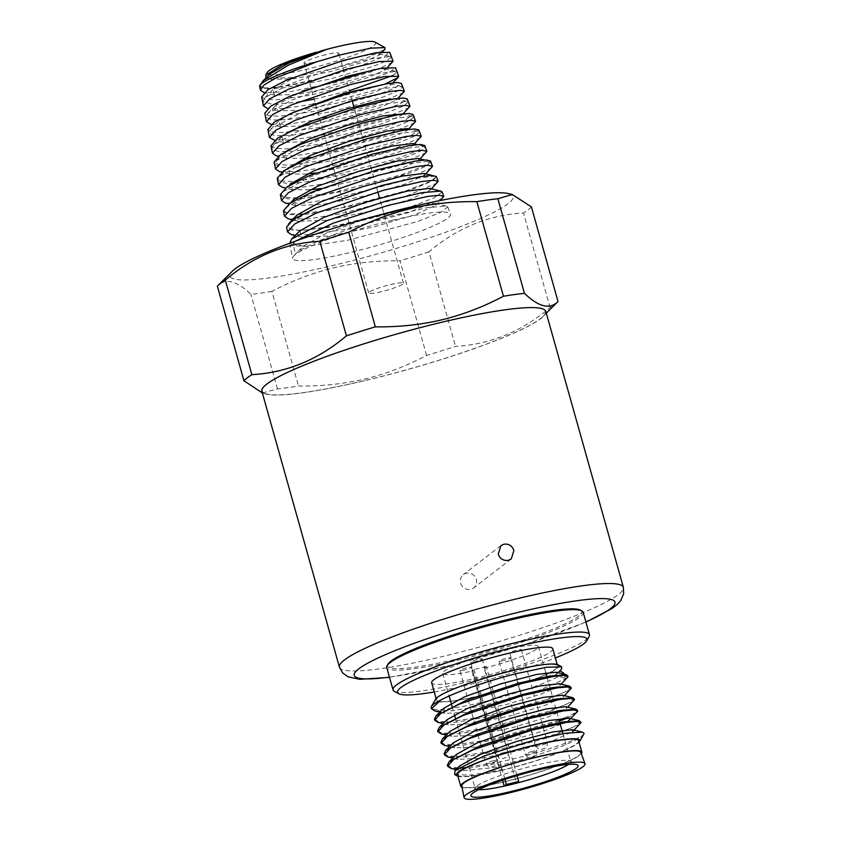 <?xml version="1.0" encoding="UTF-8"?>
<svg xmlns="http://www.w3.org/2000/svg" width="841" height="841" viewBox="0 0 841 841"><rect width="100%" height="100%" fill="white"/><g stroke="black" fill="none" stroke-linecap="round" stroke-linejoin="round"><path stroke-width="0.63" stroke-dasharray="4.21 3.15" d="M580.826 752.432A61.845 7.79 -15.7 0 1 505.515 781.394A61.845 7.79 -15.7 0 1 461.751 785.893M462.035 787.313A62.896 7.916 164.3 0 0 505.252 781.604A62.896 7.916 164.3 0 0 581.331 753.788M578.64 740.721A62.896 7.916 -15.7 0 1 502.014 770.104A62.896 7.916 -15.7 0 1 457.525 774.761M457.946 776.264A64.105 8.074 164.3 0 0 501.709 770.345A64.105 8.074 164.3 0 0 579.06 742.214M454.697 774.582L470.834 775.15L501.383 769.862L501.793 766.782L497.893 763.407L468.647 768.253L450.85 768.348M583.728 734.246A70.129 8.831 164.3 0 1 498.555 765.773L501.383 769.862M561.546 669.152L554.986 675.302L565.299 678.435L567.833 675.586M434.429 719.276L438.697 721.578L449.273 721.788L484.679 716.416L544.957 699.954L564.626 692.111L571.06 687.076M437.656 730.776L441.924 733.068L452.5 733.278L487.917 727.907L548.195 711.444L567.854 703.612L574.298 698.577M440.894 742.277L445.162 744.569L455.727 744.779L491.144 739.407L559.107 720.18M564.385 718.109L574.466 713.263L577.525 710.077M444.122 753.767L448.39 756.07L458.965 756.28L494.382 750.908L554.661 734.445L574.319 726.603L580.753 721.567M447.359 765.268L451.628 767.56L462.193 767.77L497.609 762.398C539.113 753.904 585.63 737.462 584.011 733.257M554.986 675.302L556.637 674.051L556.143 672.232M443.596 708.364L445.047 713.357L468.752 712.306L506.534 704.474L542.035 693.825L559.864 685.541L559.37 683.733M446.823 719.854L448.274 724.858L471.98 723.807L509.762 715.975L545.262 705.315L563.102 697.042L562.608 695.223M450.051 731.355L451.512 736.348L475.218 735.307L512.999 727.476L548.5 716.816L566.329 708.543L565.835 706.724M453.288 742.855L454.739 747.849L476.91 747.018L512.537 739.891L547.565 729.767L568.127 721.147M569.567 720.033L569.073 718.225M456.516 754.345L457.967 759.349L481.672 758.298L519.465 750.466L554.965 739.807L572.795 731.533M459.754 765.846L461.204 770.84L501.793 766.782M563.827 673.189A70.129 8.831 -15.7 0 1 480.779 702.54A70.129 8.831 -15.7 0 1 431.181 707.733M564.09 674.146L565.299 678.435M567.412 678.025L537.189 691.092L481.735 705.914L452.49 710.771L434.692 710.866M558.014 664.81A64.105 8.074 -15.7 0 1 480.705 695.612A64.105 8.074 -15.7 0 1 435.585 699.228M513.136 670.645A62.896 7.916 164.3 0 0 436.521 700.027A62.896 7.916 164.3 0 0 481.01 695.37A62.896 7.916 164.3 0 0 557.625 665.988A62.896 7.916 164.3 0 0 513.136 670.645M580.332 724.017L550.119 737.073L494.655 751.907L465.42 756.753L447.612 756.858M577.105 712.516L567.233 718.025M559.391 721.179L491.428 740.406L462.193 745.252L444.384 745.357M573.867 701.016L543.654 714.083L488.2 728.916L458.955 733.762L441.157 733.857M570.64 689.525L540.416 702.582L484.963 717.415L455.727 722.261L437.919 722.366M498.555 765.773L497.893 763.407M552.779 648.737A62.896 7.916 -15.7 0 1 476.164 678.13A62.896 7.916 -15.7 0 1 431.675 682.787M434.25 691.954A98.418 12.394 164.3 0 0 467.091 685.11A98.418 12.394 164.3 0 0 555.365 657.914M394.271 691.27A102.024 12.846 164.3 0 0 465.21 682.366A102.024 12.846 164.3 0 0 589.12 636.5M583.181 612.29A102.024 12.846 -15.7 0 1 579.722 617.241A102.024 12.846 -15.7 0 1 458.902 659.954A102.024 12.846 -15.7 0 1 386.734 667.502M387.922 664.253A100.825 12.699 164.3 0 0 467.239 656.516A100.825 12.699 164.3 0 0 578.282 616.369A100.825 12.699 164.3 0 0 580.469 610.135M545.809 311.412A147.469 18.565 -15.7 0 1 366.182 380.311A147.469 18.565 -15.7 0 1 261.866 391.223M366.287 380.227A147.049 18.513 164.3 0 0 543.044 316.416A147.049 18.513 164.3 0 0 441.388 322.408A147.049 18.513 164.3 0 0 304.242 365.162A147.049 18.513 164.3 0 0 266.839 394.051A147.049 18.513 164.3 0 0 366.287 380.227M460.647 583.128A8.431 7.979 52.4 0 0 473.62 587.933A8.431 7.979 52.4 0 0 476.3 579.386A8.431 7.979 52.4 0 0 463.338 574.582A8.431 7.979 52.4 0 0 460.647 583.128M262.36 392.957L277.488 388.931A165.53 20.846 164.3 0 0 298.502 386.019C321.64 386.313 343.769 383.98 364.878 379.007C385.956 373.898 406.529 366.035 426.597 355.407A165.53 20.846 164.3 0 0 455.538 346.387C490.145 344.474 521.662 331.543 550.088 307.596A165.53 20.846 164.3 0 0 557.667 301.845M426.597 355.407L400.011 260.805C376.873 260.51 354.744 262.844 333.625 267.816C312.558 272.926 291.985 280.789 271.906 291.428L298.502 386.019M271.906 291.428A165.53 20.846 -15.7 0 1 250.902 294.339C236.626 280.589 225.441 277.866 217.356 286.161M277.488 388.931L250.902 294.339M531.417 206.897A165.53 20.846 -15.7 0 1 523.491 213.004C488.884 214.907 457.367 227.837 428.942 251.795L455.538 346.387M550.088 307.596L523.491 213.004M428.942 251.795A165.53 20.846 -15.7 0 1 400.011 260.805M508.521 193.609A147.049 18.513 -15.7 0 1 471.118 222.497A147.049 18.513 -15.7 0 1 333.972 265.251A147.049 18.513 -15.7 0 1 232.316 271.244M392.453 220.226A81.987 10.323 164.3 0 0 292.573 258.418A81.987 10.323 164.3 0 0 350.592 252.458A81.987 10.323 164.3 0 0 450.408 214.056A81.987 10.323 164.3 0 0 392.453 220.226M289.63 243.007L294.329 245.856L306.45 246.297L347.501 240.316L417.588 221.519L440.411 212.552L447.727 206.897L446.308 206.034L427.186 207.632L391.16 216.032C351.349 226.744 305.136 244.458 295.286 254.098L303.202 246.192L326.571 233.22L366.382 218.555M303.202 246.192L293.152 243.133L295.286 254.098M293.152 243.133L295.79 241.02M391.086 57.177L389.73 52.352L384.295 56.421L367.706 62.896C331.817 77.488 263.307 92.699 260.395 86.507L267.88 88.62L283.617 87.863L330.05 79.065L374.014 66.061L386.965 60.615L391.086 57.177L390.056 56.515L368.831 59.112L329.062 69.782L288.358 84.573L264.789 97.756L262.97 101.53L273.22 104.473L298.334 102.055M314.198 99.154L349.341 90.702M392.968 75.469L396.752 72.158L395.69 71.464L373.972 74.103L333.351 84.962L291.795 100.047L267.774 113.451L265.935 117.267L272.2 120.021L287.759 119.643L336.432 110.697L383.832 96.768L397.94 90.87L402.429 87.138L401.315 86.423L379.081 89.093L337.598 100.163L295.212 115.522L270.749 129.157L268.899 133.015L275.291 135.8L291.165 135.39L340.805 126.224L389.141 111.979L403.522 105.945L408.106 102.118L406.949 101.372L384.221 104.084L341.877 115.354L298.66 130.975L273.745 144.841L271.864 148.752L278.371 151.58L294.55 151.138L345.178 141.761L394.461 127.191L409.115 121.02L413.772 117.088L412.584 116.331L389.362 119.075L346.156 130.544L302.098 146.45L276.731 160.547L274.828 164.5L281.451 167.359L297.935 166.886L349.53 157.288L399.759 142.402L414.697 136.095L419.449 132.079L418.208 131.28L394.471 134.076L350.413 145.745L305.514 161.924L279.706 176.242L277.793 180.237L284.542 183.138L301.341 182.644L353.903 172.815L405.068 157.614L420.29 151.17L425.115 147.059L423.843 146.229L399.601 149.067L354.692 160.925L308.962 177.377L282.692 191.937L280.747 195.974L287.622 198.907L304.726 198.392L358.266 188.352L410.387 172.826L425.882 166.234L430.792 162.029L429.478 161.188L404.742 164.048L358.97 176.116L312.4 192.852L285.677 207.632L283.711 211.722L290.713 214.686L308.111 214.14L362.629 203.879L415.685 188.037L431.465 181.309L436.458 177.009L435.102 176.137L409.851 179.049L363.217 191.317L315.817 208.326L288.663 223.338L286.676 227.459L299.354 230.665L330.345 227.207L409.767 207.18C389.436 213.814 367.349 219.617 343.506 224.6L303.454 230.371L291.47 229.961L286.571 227.059M442.114 191.927L434.198 197.814L409.767 207.18M424.642 203.848L435.154 203.343L435.701 205.299L415.107 214.707L373.698 226.954L329.462 235.953L301.551 237.057L299.817 230.876M429.52 188.395L430.056 190.266L409.924 199.454L369.357 211.417L325.972 220.216L298.544 221.288L296.831 215.191M423.885 173.435L424.4 175.254L404.71 184.2L364.973 195.9L322.45 204.489L295.538 205.519L293.845 199.485M418.261 158.486L418.744 160.232L406.96 166.192L382.466 174.423L320.6 188.521M309.541 189.887L292.542 189.751L290.86 183.79M412.626 143.527L413.099 145.209L401.062 151.212L375.99 159.527M369.231 161.44L315.848 172.973M306.86 174.066L289.535 173.992L287.874 168.095L279.706 176.242M406.991 128.578L407.443 130.187L395.827 135.979L371.554 144.021L311.181 157.414M304.19 158.245L286.529 158.224L284.899 152.389L286.161 151.254M401.357 113.619L401.788 115.164L383.895 123.196L347.512 133.793L308.426 141.582L283.533 142.455L281.914 136.694L286.287 133.309M406.949 101.372L395.722 98.67L396.143 100.142L378.713 107.942L343.17 118.255L304.926 125.845L280.526 126.686L278.928 120.999L289.462 114.071M387.869 83.553L390.087 83.711L390.487 85.12L373.499 92.689L338.786 102.739L301.414 110.129L277.519 110.917L275.943 105.293L302.276 91.206M374.666 69.498L384.463 68.762L384.831 70.097L368.295 77.446L334.413 87.212L297.903 94.392L274.523 95.159L272.957 89.598L293.236 78.108L327.811 65.325L361.283 56.126L378.828 53.803L379.186 55.075L363.102 62.192L330.071 71.674L294.413 78.665L271.527 79.39L269.972 73.903M260.395 86.507L261.078 83.364M396.752 72.158L395.554 67.879L389.152 72.463L369.788 79.79L310.623 95.17L276.184 99.9L265.893 99.438L261.698 96.988L262.97 101.53M402.429 87.138L401.378 83.406L394.839 88.095L375.086 95.611L314.734 111.348L279.59 116.195L269.078 115.743L264.81 113.262L265.935 117.267M408.106 102.118L407.202 98.912L400.537 103.737L380.384 111.433L318.855 127.538L283.018 132.521L272.295 132.069L267.922 129.546L268.899 133.015M413.772 117.088L413.026 114.429L406.256 119.369L385.714 127.233L322.955 143.706L286.403 148.825L275.48 148.384L271.044 145.829L271.864 148.752M419.449 132.079L418.85 129.966L411.932 135.002L391.023 143.054L327.065 159.885L289.809 165.12L278.665 164.689L274.113 161.945M425.115 147.059L424.673 145.472L417.641 150.644L396.321 158.865L331.175 176.074L293.236 181.446L281.882 181.015L277.236 178.229M430.792 162.029L430.497 160.988L423.349 166.276L401.641 174.665L335.286 192.232L296.621 197.751L285.067 197.33L280.347 194.513M436.458 177.009L429.026 181.919L406.949 190.497L339.396 208.41L300.027 214.045L288.263 213.635L283.459 210.786M367.706 62.896A67.122 8.452 -15.7 0 1 298.828 83.49A67.122 8.452 -15.7 0 1 259.68 86.455M274.523 95.159L263.927 92.605L290.828 91.574L333.288 82.986L372.92 71.327L392.537 62.413M266.124 77.75L268.153 78.581L291.659 77.446L329.83 69.383L366.203 58.281L384.81 49.461M443.07 197.94L408.505 212.615L344.715 229.341L311.696 234.628L291.406 234.607M437.457 182.875L403.48 197.267L340.742 213.688L308.29 218.87L288.358 218.828M431.843 167.822L398.445 181.929L336.757 198.034L304.926 203.101L285.299 203.049M426.229 152.768L393.42 166.592L332.784 182.381L301.52 187.333L282.24 187.27M420.616 137.703L388.416 151.243L328.81 166.728L298.113 171.564L279.191 171.49M415.002 122.639L383.38 135.906L324.826 151.075L294.749 155.795L276.132 155.711M409.378 107.585L378.366 120.557L320.852 135.422L291.343 140.026L273.083 139.932M403.775 92.521L373.362 105.22L316.878 119.769L287.948 124.268L270.035 124.153M385.031 84.047L315.449 103.601M312.894 104.116L284.573 108.5L266.975 108.373L277.519 110.917M375.033 42.134A56.389 7.096 -15.7 0 1 323.354 64.967A56.389 7.096 -15.7 0 1 267.343 72.4M326.045 54.591A18.06 2.271 164.3 0 0 304.043 63.022A18.06 2.271 164.3 0 0 316.815 61.687A18.06 2.271 164.3 0 0 338.818 53.246A18.06 2.271 164.3 0 0 326.045 54.591M381.457 291.627A18.06 2.271 -15.7 0 1 368.684 292.962A18.06 2.271 -15.7 0 1 390.676 284.531A18.06 2.271 -15.7 0 1 403.449 283.196A18.06 2.271 -15.7 0 1 381.457 291.627M478.603 789.667A49.661 6.255 -15.7 0 1 475.123 788.427A49.661 6.255 -15.7 0 1 475.291 787.554A49.661 6.255 -15.7 0 1 535.612 765.226A49.661 6.255 -15.7 0 1 570.135 760.895A49.661 6.255 -15.7 0 1 570.734 761.547A49.661 6.255 -15.7 0 1 568.421 764.427M516.984 775.623L486.329 666.577L484.195 668.217L516.511 783.192M484.195 668.217A49.661 6.255 164.3 0 0 538.419 646.571A49.661 6.255 164.3 0 0 503.296 650.251A49.661 6.255 164.3 0 0 442.808 673.452A49.661 6.255 164.3 0 0 471.896 671.16L502.54 780.175M486.329 666.577L474.03 669.51L471.896 671.16M503.265 660.658A6.024 0.757 -15.7 0 1 499.007 661.11A6.024 0.757 -15.7 0 1 506.335 658.293A6.024 0.757 -15.7 0 1 510.592 657.851A6.024 0.757 -15.7 0 1 503.265 660.658M514.019 652.374A6.024 0.757 -15.7 0 1 509.762 652.826A6.024 0.757 -15.7 0 1 517.099 650.009A6.024 0.757 -15.7 0 1 521.357 649.567A6.024 0.757 -15.7 0 1 514.019 652.374M464.127 670.014A6.024 0.757 -15.7 0 1 459.869 670.456A6.024 0.757 -15.7 0 1 467.197 667.649A6.024 0.757 -15.7 0 1 471.454 667.207A6.024 0.757 -15.7 0 1 464.127 670.014M474.881 661.73A6.024 0.757 -15.7 0 1 470.624 662.172A6.024 0.757 -15.7 0 1 477.961 659.365A6.024 0.757 -15.7 0 1 482.219 658.923A6.024 0.757 -15.7 0 1 474.881 661.73M504.915 779.386L474.03 669.51M389.446 677.152A135.433 17.051 164.3 0 0 450.051 665.368A135.433 17.051 164.3 0 0 585.883 621.93M339.428 667.155A147.469 18.565 164.3 0 0 443.743 656.243A147.469 18.565 164.3 0 0 623.37 587.344M532.511 751.423A6.024 0.757 164.3 0 0 525.183 754.23A6.024 0.757 164.3 0 0 529.441 753.788A6.024 0.757 164.3 0 0 536.768 750.981A6.024 0.757 164.3 0 0 532.511 751.423M532.574 756.963L531.964 757.436L532.574 756.963M543.275 743.139A6.024 0.757 164.3 0 0 535.938 745.946A6.024 0.757 164.3 0 0 540.195 745.504A6.024 0.757 164.3 0 0 547.533 742.698A6.024 0.757 164.3 0 0 543.275 743.139M543.339 748.679L542.718 749.163L543.339 748.679M493.373 760.779A6.024 0.757 164.3 0 0 486.045 763.586A6.024 0.757 164.3 0 0 490.303 763.144A6.024 0.757 164.3 0 0 497.63 760.327A6.024 0.757 164.3 0 0 493.373 760.779M493.436 766.319L492.826 766.792L493.436 766.319M504.137 752.495A6.024 0.757 164.3 0 0 496.8 755.302A6.024 0.757 164.3 0 0 501.068 754.861A6.024 0.757 164.3 0 0 508.395 752.043A6.024 0.757 164.3 0 0 504.137 752.495M504.201 758.035L503.58 758.508L504.201 758.035M440.747 712.327L445.047 713.357M558.003 672.684L556.637 674.051M559.864 685.541L561.241 684.175M448.274 724.858L443.07 723.596M563.102 697.042L564.469 695.675M451.512 736.348L446.298 735.097M566.329 708.543L567.696 707.176M454.739 747.849L449.536 746.598M457.967 759.349L452.763 758.088M461.204 770.84L456.001 769.589M436.521 700.027L436.101 698.535M557.625 665.988L557.205 664.485M585.946 622.14L523.796 644.921L449.62 665.578L389.509 677.352M511.254 558.96L473.62 587.933M500.973 545.599L463.338 574.582M543.044 316.416L546.303 313.167M266.839 394.051L263.107 393.157M289.672 243.27L292.573 258.418M390.056 56.515L378.828 53.803M264.789 97.756L272.957 89.598M395.69 71.464L384.463 68.762M267.774 113.451L275.943 105.293M401.315 86.423L390.087 83.711M270.749 129.157L278.928 120.999M273.745 144.841L281.914 136.694M412.584 116.331L402.797 113.966M276.731 160.547L284.899 152.389M418.208 131.28L409.914 129.283M423.843 146.229L417.125 144.61M282.692 191.937L288.926 185.724M429.478 161.188L424.474 159.979M285.677 207.632L290.177 203.144M435.102 176.137L432.085 175.412M288.663 223.338L290.975 221.025M446.308 206.034L435.154 203.343M274.155 162.103L274.828 164.5M277.267 178.387L277.793 180.237M280.389 194.681L280.747 195.974M283.501 210.944L283.711 211.722M268.153 78.581L271.527 79.39M382.497 51.774L379.186 55.075M435.701 205.299L440.516 200.494M301.551 237.057L295.17 235.512M430.056 190.266L431.465 188.857M298.544 221.288L292.237 219.764M424.4 175.254L425.756 173.887M295.538 205.519L289.01 203.942M418.744 160.232L420.058 158.917M292.542 189.751L285.404 188.037M413.099 145.209L414.361 143.948M289.535 173.992L281.83 172.132M407.443 130.187L408.652 128.978M286.529 158.224L278.266 156.226M401.788 115.164L403.018 113.945M283.533 142.455L274.692 140.321M396.143 100.142L397.877 98.408M280.526 126.686L271.128 124.426M390.487 85.12L392.758 82.86M384.831 70.097L387.627 67.312M368.684 292.962L304.043 63.022M403.449 283.196L379.533 198.098M377.777 191.853L354.292 108.31M352.095 100.499L338.818 53.246M447.727 206.897L450.408 214.056M570.135 760.895L577.473 764.932M538.419 646.571L545.777 672.768M546.839 676.553L560.053 723.544M562.892 733.646L570.734 761.547M442.808 673.452L449.147 696.001M452.038 706.303L454.392 714.671M455.275 717.804L475.123 788.427M510.592 657.851L536.768 750.981C535.675 758.708 535.77 755.029 531.785 757.531C529.641 757.037 529.546 760.19 525.183 754.23L499.007 661.11M521.357 649.567L547.533 742.698C546.429 750.424 546.524 746.745 542.55 749.247C540.406 748.753 540.311 751.907 535.938 745.946L509.762 652.826M471.454 667.207L497.63 760.327C496.537 768.064 496.632 764.374 492.647 766.876C490.513 766.382 490.408 769.547 486.045 763.586L459.869 670.456M482.219 658.923L508.395 752.043C507.302 759.78 507.396 756.091 503.412 758.593C501.268 758.098 501.173 761.263 496.8 755.302L470.624 662.172M475.291 787.554L471.139 794.819"/><path stroke-width="1.26" d="M508.511 793.074A62.781 7.905 164.3 0 0 584.958 763.67A62.781 7.905 164.3 0 0 540.574 768.39A62.781 7.905 164.3 0 0 464.085 797.646A62.781 7.905 164.3 0 0 508.511 793.074M538.766 769.788A55.674 7.012 -15.7 0 1 577.473 764.932A55.674 7.012 -15.7 0 1 510.329 791.675A55.674 7.012 -15.7 0 1 471.139 794.819A55.674 7.012 -15.7 0 1 538.766 769.788M464.085 797.646L461.751 785.893A61.845 7.79 -15.7 0 1 537.105 757.079A61.845 7.79 -15.7 0 1 580.826 752.432L584.958 763.67M581.331 753.788A62.896 7.916 164.3 0 0 581.867 752.211A62.896 7.916 164.3 0 0 537.378 756.868A62.896 7.916 164.3 0 0 460.763 786.261A62.896 7.916 164.3 0 0 462.035 787.313M460.763 786.261L457.525 774.761A62.896 7.916 -15.7 0 1 534.14 745.378A62.896 7.916 -15.7 0 1 578.64 740.721L581.867 752.211M579.06 742.214A64.105 8.074 164.3 0 0 579.575 741.52A64.105 8.074 164.3 0 0 534.456 745.137A64.105 8.074 164.3 0 0 457.147 775.928A64.105 8.074 164.3 0 0 457.946 776.264M579.575 741.52L583.728 734.246A70.129 8.831 164.3 0 0 584.011 733.257L582.393 732.143L565.299 733.236L534.392 740.017L484.08 755.954L455.002 770.587L454.697 774.582L457.147 775.928M568.117 676.585L566.498 674.724L549.867 675.996L518.876 683.092L466.913 699.985L436.048 715.88L434.429 719.276L434.713 720.285L440.673 713.546L459.848 703.97L519.16 684.09L553.925 676.385L564.174 675.47L568.106 676.585L561.241 684.175M571.344 688.085L569.735 686.224L553.094 687.496L522.114 694.592L470.151 711.486L439.286 727.381L437.656 730.776L437.94 731.786L443.901 725.047L463.076 715.47L522.398 695.591L557.152 687.885L567.402 686.96L571.344 688.075L564.469 695.675M574.571 699.575L572.963 697.715L556.332 698.997L525.341 706.083L473.378 722.987L442.513 738.871L440.894 742.277L441.178 743.276L447.139 736.548L466.303 726.96L525.625 707.092L560.379 699.386L570.64 698.461L574.571 699.575L567.696 707.176M559.107 720.18L564.385 718.109M452.763 758.088L447.612 756.858L444.405 754.776L450.366 748.038L469.541 738.461L528.852 718.582L563.617 710.876L573.867 709.962L577.809 711.076L576.201 709.215L559.559 710.487L528.579 717.583L476.616 734.477L445.751 750.372L444.122 753.767M581.036 722.577L579.428 720.716L562.797 721.988L531.806 729.084L479.843 745.978L448.978 761.872L447.359 765.268L447.633 766.277L453.593 759.539L472.768 749.962L532.09 730.083L566.845 722.377L577.105 721.452L581.036 722.566L572.795 731.533L572.3 729.715L552.842 731.912L516.994 741.31L480.568 754.345L459.754 765.846L455.002 770.577M566.498 674.724L556.143 672.232L536.684 674.429L500.837 683.828L464.411 696.853L443.596 708.364L436.048 715.88M569.735 686.224L559.37 683.733L539.922 685.93L504.064 695.318L467.638 708.353L446.823 719.854L439.286 727.381M572.963 697.715L562.608 695.223L543.149 697.42L507.291 706.818L470.876 719.854L450.051 731.355L442.513 738.871M576.201 709.215L565.835 706.724L546.387 708.921L510.529 718.319L474.103 731.344L453.288 742.855L445.741 750.372M568.127 721.147L577.809 711.076M579.428 720.716L569.073 718.225L549.615 720.422L513.756 729.809L477.331 742.845L456.516 754.345L448.978 761.872M559.906 670.792L563.827 673.189L564.09 674.146M440.747 712.327L434.692 710.866L431.475 708.784L440.905 699.975C456.095 691.817 488.295 680.747 515.775 673.778L546.639 667.228L561.746 666.871L561.546 669.152L558.003 672.684M431.475 708.795L431.181 707.733A70.129 8.831 -15.7 0 1 431.422 706.503A70.129 8.831 -15.7 0 1 440.905 699.975M431.422 706.503L435.585 699.228A64.105 8.074 -15.7 0 1 513.441 670.403A64.105 8.074 -15.7 0 1 558.014 664.81L561.746 666.871M456.001 769.589L450.85 768.348L447.633 766.267M567.233 718.025L559.391 721.179M449.536 746.598L444.384 745.357L441.178 743.276M446.298 735.097L441.157 733.857L437.94 731.775M443.07 723.596L437.919 722.366L434.713 720.285M436.101 698.535L431.675 682.787A62.896 7.916 -15.7 0 1 508.29 653.394A62.896 7.916 -15.7 0 1 552.779 648.737L557.205 664.485M555.365 657.914A98.418 12.394 164.3 0 0 586.629 640.863A98.418 12.394 164.3 0 0 517.362 646.414A98.418 12.394 164.3 0 0 398.676 693.688A98.418 12.394 164.3 0 0 434.25 691.954M586.629 640.863L589.12 636.5A102.024 12.846 164.3 0 0 589.478 634.703A102.024 12.846 164.3 0 0 517.31 642.251A102.024 12.846 164.3 0 0 393.041 689.925A102.024 12.846 164.3 0 0 394.271 691.27L398.676 693.688M393.041 689.925L386.734 667.502A102.024 12.846 -15.7 0 1 387.091 665.704A102.024 12.846 -15.7 0 1 390.192 662.54A102.024 12.846 -15.7 0 1 511.013 619.838A102.024 12.846 -15.7 0 1 581.94 610.934A102.024 12.846 -15.7 0 1 583.181 612.29L589.478 634.703M581.94 610.934L580.469 610.135A100.825 12.699 164.3 0 0 489.756 624.169A100.825 12.699 164.3 0 0 390.981 661.121A100.825 12.699 164.3 0 0 387.922 664.253L387.091 665.704M498.24 554.187C500.101 558.95 503.486 560.989 508.395 560.316L511.265 558.95L513.893 550.445C512.085 545.651 508.742 543.57 503.875 544.222L500.984 545.599L498.24 554.187M339.428 667.155L261.866 391.223A147.469 18.565 -15.7 0 1 441.493 322.324A147.469 18.565 -15.7 0 1 545.809 311.412L623.37 587.344A147.469 18.565 164.3 0 0 519.055 598.256A147.469 18.565 164.3 0 0 339.428 667.155L342.592 672.874L348.016 676.816L359.79 679.318L389.509 677.352M546.303 313.167L557.667 301.845A165.53 20.846 164.3 0 0 558.014 301.499C549.93 309.793 538.745 307.07 524.458 293.32A165.53 20.846 164.3 0 0 503.454 296.232C483.386 306.86 462.813 314.734 441.735 319.843C420.626 324.815 398.497 327.149 375.349 326.844A165.53 20.846 164.3 0 0 346.418 335.864C318.003 359.822 286.487 372.742 251.869 374.655A165.53 20.846 164.3 0 0 243.943 380.752L262.36 392.957M217.693 285.814A165.53 20.846 -15.7 0 1 225.283 280.064C253.698 256.116 285.215 243.186 319.832 241.272A165.53 20.846 -15.7 0 1 348.763 232.253C368.831 221.625 389.404 213.761 410.482 208.652C431.591 203.68 453.72 201.346 476.868 201.64A165.53 20.846 -15.7 0 1 497.872 198.728L512.253 194.502L508.521 193.609A147.049 18.513 -15.7 0 0 409.073 207.433A147.049 18.513 -15.7 0 0 232.316 271.244L217.693 285.814A165.53 20.846 -15.7 0 0 217.356 286.161L243.943 380.752M251.869 374.655L225.283 280.064M319.832 241.272L346.418 335.864M375.349 326.844L348.763 232.253M476.868 201.64L503.454 296.232M524.458 293.32L497.872 198.728M512.253 194.502L531.417 206.897L558.014 301.499M295.79 241.02L333.047 223.243L387.89 205.456L427.438 196.458L439.16 195.259L443.775 196.374L440.516 200.494M442.114 191.927L440.726 191.086L421.919 192.684L386.503 200.967L327.286 220.489L291.669 239.002L289.672 243.27M298.334 102.055L314.198 99.154M349.341 90.702L392.968 75.469M366.382 218.555L424.642 203.848M291.669 239.002L299.817 230.876L324.142 217.314L366.245 202.061L407.454 191.054L429.52 188.395L440.737 191.086M290.975 221.025L296.831 215.191L320.694 201.851L361.966 186.87L402.324 176.063L423.885 173.435L432.085 175.412M290.177 203.144L293.845 199.485L317.278 186.376L357.719 171.669L397.204 161.073L418.261 158.486L424.474 159.979M320.6 188.521L309.541 189.887M288.926 185.724L290.86 183.79L313.84 170.912L353.441 156.479L392.064 146.082L412.626 143.527L417.125 144.61M375.99 159.527L369.231 161.44M315.848 172.973L306.86 174.066M287.475 168.494L310.392 155.448L349.162 141.288L386.934 131.091L406.991 128.578L409.914 129.283M311.181 157.414L304.19 158.245M286.161 151.254L309.719 138.807L347.144 125.393L382.655 115.921L402.797 113.966M286.287 133.309L311.485 121.209L346.849 108.973L378.976 100.615L395.785 98.681M289.462 114.071L343.738 93.435L387.869 83.553M302.276 91.206L374.666 69.498M382.497 51.774L384.81 49.461L384.957 47.601L370.744 48.158L341.11 54.697L317.131 61.656L275.985 77.908L264.042 84.983L260.384 90.176L259.68 86.455A67.122 8.452 -15.7 0 1 259.932 85.372L263.391 80.484L269.972 73.903L288.831 63.064L321.125 50.912L282.303 64.873L265.714 75.248L266.124 77.75M263.391 80.484L288.862 64.915L326.802 49.314L321.125 50.912M261.698 96.988L267.669 89.892L286.234 80.305L343.096 60.51L376.137 52.678L389.73 52.352M264.81 113.262L270.907 106.061L289.882 96.284L347.922 76.142L381.656 68.184L395.543 67.837L398.697 76.258L398.15 77.467L385.031 84.047M267.922 129.546L274.145 122.229L293.498 112.273L352.747 91.753L387.196 83.669L397.383 82.502L401.378 83.406M271.044 145.829L277.404 138.366L297.136 128.263L357.583 107.375L392.715 99.154L403.123 97.977L407.202 98.912M281.83 172.132L279.191 171.49L275.459 168.936L274.113 161.945L280.642 154.534L300.784 144.242L362.408 123.017L398.235 114.66L408.852 113.472L413.026 114.429M285.404 188.037L282.24 187.27L278.466 184.694L277.236 178.229L283.88 170.712L304.41 160.232L367.233 138.628L403.775 130.145L414.602 128.957L418.85 129.966M289.01 203.942L285.299 203.049L281.483 200.442L280.347 194.513L287.128 186.849L308.048 176.221L372.069 154.25L409.304 145.63L420.342 144.431L424.673 145.472M292.237 219.764L288.358 218.828L284.5 216.2L283.459 210.786L290.366 203.017L311.685 192.2L376.894 169.882L414.823 161.136L426.072 159.927L430.497 160.988M295.17 235.512L291.406 234.607L287.506 231.948L286.571 227.059L293.604 219.186L315.312 208.179L381.719 185.493L420.363 176.621L431.811 175.412L436.321 176.515M326.802 49.314A56.389 7.096 -15.7 0 1 335.832 47.054A56.389 7.096 -15.7 0 1 375.033 42.134L384.957 47.601M259.932 85.372A67.122 8.452 -15.7 0 1 317.131 61.656M260.384 90.176L264.085 92.636M387.627 67.312L393.062 61.246L379.302 61.54L345.84 69.393L288.337 89.293L269.498 98.954L263.401 105.934L267.606 108.531M287.506 231.948L294.623 224.042L316.479 213.036L383.223 190.339L422.077 181.477L433.609 180.279L438.14 181.362L431.465 188.857M284.5 216.2L291.47 208.41L312.957 197.572L378.545 175.222L416.726 166.486L428.048 165.288L432.505 166.35L425.756 173.887M281.483 200.442L288.337 192.778L309.435 182.108L373.877 160.105L411.396 151.485L422.508 150.308L426.871 151.327L420.058 158.917M278.466 184.694L285.204 177.136L305.924 166.634L369.199 144.978L406.024 136.494L416.957 135.327L421.236 136.316L414.361 143.948M275.459 168.936L282.061 161.504L302.382 151.18L364.531 129.861L400.684 121.503L411.396 120.337L415.601 121.304L408.652 128.978M278.266 156.226L276.132 155.711L272.442 153.188L278.918 145.871L298.881 135.695L359.853 114.744L395.344 106.513L405.856 105.356L409.966 106.292L403.018 113.945M274.692 140.321L269.425 137.44L275.785 130.229L295.37 120.231L355.186 99.627L389.982 91.522L400.295 90.376L404.332 91.27L397.877 98.408M398.697 76.258L384.631 76.531L350.518 84.51L291.806 104.789L272.621 114.607L266.418 121.682L271.128 124.426M315.449 103.601L312.894 104.116M265.714 75.248L267.343 72.4A56.389 7.096 -15.7 0 1 315.985 52.31M516.984 775.623L518.645 781.541L506.345 784.485L504.211 786.135A49.661 6.255 164.3 0 0 510.245 784.748A49.661 6.255 164.3 0 0 516.511 783.192A49.661 6.255 -15.7 0 0 568.421 764.427M518.645 781.541L516.511 783.192M478.603 789.667A49.661 6.255 -15.7 0 0 504.211 786.135L502.54 780.175M506.345 784.485L504.915 779.386M585.883 621.93A135.433 17.051 164.3 0 0 519.212 612.122A135.433 17.051 164.3 0 0 372.941 660.458A135.433 17.051 164.3 0 0 389.446 677.152M582.393 732.143L572.3 729.715M444.122 753.778L444.405 754.776M623.37 587.344L623.644 593.914L620.679 600.632L617.262 604.437L612.343 608.327L585.946 622.14M389.719 52.31L393.062 61.246M392.758 82.86L398.15 77.467M379.533 198.098L377.777 191.853M354.292 108.31L352.095 100.499M442.114 191.937L443.775 196.374M436.311 176.463L438.14 181.362M430.476 160.946L432.505 166.35M424.652 145.419L426.871 151.327M418.839 129.913L421.236 136.316M413.015 114.387L415.601 121.304M271.002 145.672L272.442 153.188M407.181 98.86L409.966 106.292M267.89 129.388L269.425 137.44M401.367 83.364L404.332 91.27M264.778 113.104L266.418 121.682M261.667 96.841L263.401 105.934M545.777 672.768L546.839 676.553M560.053 723.544L562.892 733.646M449.147 696.001L452.038 706.303M454.392 714.671L455.275 717.804"/></g></svg>
